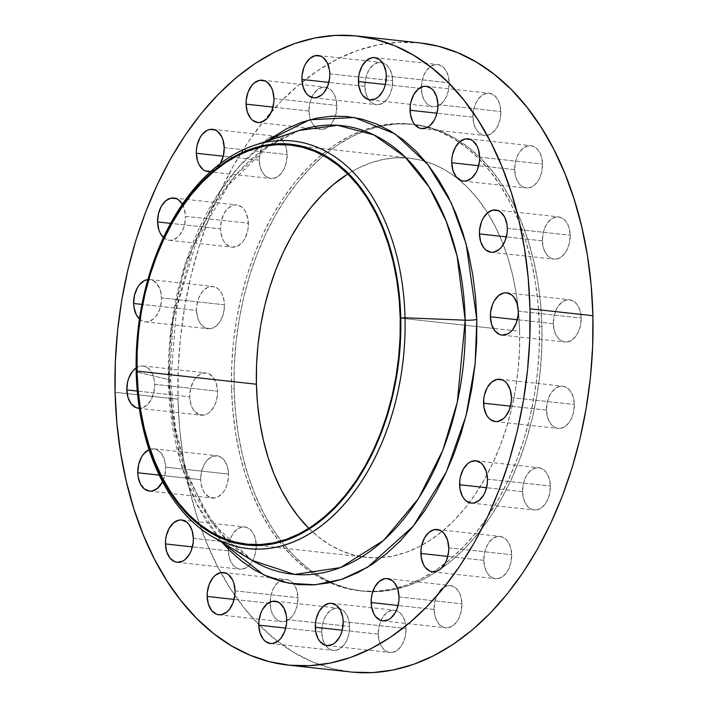 <?xml version="1.0" encoding="UTF-8"?>
<svg xmlns="http://www.w3.org/2000/svg" width="708" height="708" viewBox="0 0 708 708"><rect width="100%" height="100%" fill="white"/><g stroke="black" fill="none" stroke-linecap="round" stroke-linejoin="round"><path stroke-width="0.53" stroke-dasharray="3.54 2.66" d="M483.785 560.355L447.81 556.399L483.785 560.355L484.653 552.107L487.502 544.682L491.918 539.222L497.211 536.549L502.591 537.071L507.22 540.717L510.415 546.921L511.672 554.745A21.267 13.841 -83.7 0 0 500.052 536.416A21.267 13.841 -83.7 0 0 483.785 560.355A21.267 13.841 -83.7 0 0 495.405 578.693A21.267 13.841 -83.7 0 0 511.672 554.745L510.804 563.002L507.946 570.418L503.538 575.887L498.237 578.56L492.865 578.029L488.237 574.392L485.042 568.179L483.785 560.355M448.757 547.833L511.672 554.745L448.757 547.833M522.522 491.671L486.555 487.715L522.522 491.671L523.389 483.414L526.248 475.997L530.655 470.528L535.956 467.855L541.328 468.386L545.957 472.024L549.151 478.236L550.408 486.06A21.267 13.841 -83.7 0 0 538.788 467.723A21.267 13.841 -83.7 0 0 522.522 491.671A21.267 13.841 -83.7 0 0 534.142 509.999A21.267 13.841 -83.7 0 0 550.408 486.06L549.541 494.308L546.682 501.733L542.275 507.194L536.983 509.866L531.602 509.344L526.973 505.698L523.778 499.494L522.522 491.671M487.493 479.139L550.408 486.06L487.493 479.139M546.479 410.118L510.503 406.162L546.479 410.118L547.346 401.861L550.205 394.445L554.612 388.975L559.904 386.303L565.285 386.834L569.913 390.48L573.108 396.684L574.365 404.507A21.267 13.841 -83.7 0 0 562.745 386.179A21.267 13.841 -83.7 0 0 546.479 410.118A21.267 13.841 -83.7 0 0 558.099 428.446A21.267 13.841 -83.7 0 0 574.365 404.507L573.498 412.755L570.639 420.18L566.232 425.641L560.931 428.313L555.559 427.791L550.93 424.145L547.735 417.941L546.479 410.118M511.45 397.586L574.365 404.507L511.45 397.586M553.311 323.689L517.336 319.733L553.311 323.689L554.169 315.432L557.028 308.007L561.444 302.546L566.736 299.873L572.108 300.404L576.746 304.042L579.932 310.246L581.188 318.078A21.267 13.841 -83.7 0 0 569.577 299.741A21.267 13.841 -83.7 0 0 553.311 323.689A21.267 13.841 -83.7 0 0 564.922 342.017A21.267 13.841 -83.7 0 0 581.188 318.078L580.33 326.326L577.471 333.751L573.055 339.212L567.763 341.884L562.391 341.362L557.754 337.716L554.568 331.512L553.311 323.689M518.283 311.157L581.188 318.078L518.283 311.157M542.346 240.835L506.37 236.879L542.346 240.835L543.204 232.578L546.063 225.162L550.479 219.692L555.771 217.02L561.143 217.551L565.78 221.188L568.966 227.401L570.223 235.224A21.267 13.841 -83.7 0 0 558.612 216.887A21.267 13.841 -83.7 0 0 542.346 240.835A21.267 13.841 -83.7 0 0 553.957 259.163A21.267 13.841 -83.7 0 0 570.223 235.224L569.365 243.472L566.506 250.898L562.09 256.358L556.798 259.031L551.426 258.509L546.788 254.862L543.602 248.658L542.346 240.835M507.309 228.303L570.223 235.224L507.309 228.303M514.654 169.672L478.679 165.716L514.654 169.672L515.521 161.424L518.371 153.999L522.787 148.538L528.08 145.866L533.46 146.388L538.089 150.034L541.284 156.238L542.54 164.061A21.267 13.841 -83.7 0 0 530.92 145.733A21.267 13.841 -83.7 0 0 514.654 169.672A21.267 13.841 -83.7 0 0 526.274 188.009A21.267 13.841 -83.7 0 0 542.54 164.061L541.673 172.318L538.815 179.735L534.407 185.204L529.106 187.877L523.734 187.346L519.097 183.708L515.911 177.496L514.654 169.672M479.626 157.141L542.54 164.061L479.626 157.141M472.953 117.165L436.986 113.218L472.953 117.165L473.82 108.917L476.679 101.492L481.086 96.031L486.387 93.359L491.759 93.881L496.388 97.527L499.582 103.731L500.839 111.563A21.267 13.841 -83.7 0 0 489.219 93.226A21.267 13.841 -83.7 0 0 472.953 117.165A21.267 13.841 -83.7 0 0 484.573 135.502A21.267 13.841 -83.7 0 0 500.839 111.563L499.972 119.811L497.113 127.236L492.706 132.697L487.414 135.37L482.033 134.847L477.404 131.201L474.21 124.997L472.953 117.165M437.925 104.642L500.839 111.563L437.925 104.642M421.322 88.465L385.356 84.509L421.322 88.465L422.189 80.208L425.048 72.782L429.455 67.322L434.756 64.649L440.128 65.18L444.766 68.818L447.952 75.03L449.208 82.854A21.267 13.841 -83.7 0 0 437.588 64.517A21.267 13.841 -83.7 0 0 421.322 88.465A21.267 13.841 -83.7 0 0 432.942 106.793A21.267 13.841 -83.7 0 0 449.208 82.854L448.341 91.102L445.491 98.527L441.075 103.987L435.783 106.66L430.402 106.138L425.774 102.492L422.587 96.288L421.322 88.465M386.294 75.933L449.208 82.854L386.294 75.933M364.824 86.358L328.848 82.402L364.824 86.358L365.682 78.11L368.541 70.685L372.957 65.225L378.249 62.552L383.621 63.074L388.258 66.72L391.444 72.924L392.701 80.747A21.267 13.841 -83.7 0 0 381.09 62.419A21.267 13.841 -83.7 0 0 364.824 86.358A21.267 13.841 -83.7 0 0 376.435 104.695A21.267 13.841 -83.7 0 0 392.701 80.747L391.843 89.004L388.984 96.421L384.568 101.89L379.276 104.563L373.904 104.032L369.266 100.394L366.08 94.182L364.824 86.358M329.795 73.827L392.701 80.747L329.795 73.827M308.971 111.067L272.996 107.112L308.971 111.067L309.839 102.819L312.688 95.394L317.104 89.934L322.397 87.261L327.777 87.783L332.406 91.429L335.592 97.633L336.858 105.457A21.267 13.841 -83.7 0 0 325.238 87.128A21.267 13.841 -83.7 0 0 308.971 111.067A21.267 13.841 -83.7 0 0 320.591 129.405A21.267 13.841 -83.7 0 0 335.335 116.059A21.267 13.841 -83.7 0 0 336.858 105.457L335.99 113.714L333.132 121.13L328.724 126.599L323.423 129.272L318.051 128.741L313.414 125.104L310.228 118.891L308.971 111.067M273.943 98.536L336.858 105.457L273.943 98.536M259.243 160.167L223.268 156.211L259.243 160.167L260.11 151.919L262.96 144.494L267.376 139.034L272.668 136.361L278.049 136.883L282.678 140.529L285.864 146.733L287.129 154.556A21.267 13.841 -83.7 0 0 285.094 144.653A21.267 13.841 -83.7 0 0 275.509 136.228A21.267 13.841 -83.7 0 0 259.243 160.167A21.267 13.841 -83.7 0 0 270.863 178.504A21.267 13.841 -83.7 0 0 287.129 154.556L286.262 162.813L283.404 170.239L278.996 175.699L273.695 178.372L268.323 177.85L263.686 174.203L260.5 168L259.243 160.167M224.215 147.645L287.129 154.556L224.215 147.645M182.337 204.223A21.267 13.841 96.3 0 1 185.478 216.329L248.384 223.25A21.267 13.841 -83.7 0 0 236.773 204.922A21.267 13.841 -83.7 0 0 220.507 228.861L170.61 223.374L220.507 228.861L221.374 220.604L224.224 213.188L228.64 207.718L233.932 205.046L236.667 204.904L241.764 207.028L243.941 209.223L245.756 212.055L248.021 219.206L248.225 227.401L247.526 231.498L244.667 238.923L242.623 241.959L237.667 246.11L232.233 247.207L229.587 246.534L224.949 242.888L223.144 240.056L220.869 232.905L220.507 228.861A21.267 13.841 -83.7 0 0 232.127 247.189A21.267 13.841 -83.7 0 0 248.384 223.25L185.478 216.329L184.222 208.506L182.337 204.223M147.857 279.563A21.267 13.841 96.3 0 1 149.901 279.554A21.267 13.841 96.3 0 1 161.521 297.882L224.436 304.803A21.267 13.841 -83.7 0 0 212.816 286.466A21.267 13.841 -83.7 0 0 196.55 310.414L141.919 304.405L196.55 310.414L196.718 306.263L198.612 298.272L202.32 291.696L207.267 287.554L212.71 286.457L217.807 288.581L219.984 290.767L221.799 293.608L224.064 300.758L224.436 304.803L223.569 313.051L220.71 320.476L218.666 323.512L213.719 327.662L211.002 328.609L205.63 328.087L200.992 324.441L199.187 321.609L197.806 318.237L196.55 310.414A21.267 13.841 -83.7 0 0 208.17 328.742A21.267 13.841 -83.7 0 0 224.436 304.803L161.521 297.882L160.265 290.059L157.07 283.855L152.441 280.209L147.069 279.687M136.122 367.894A21.267 13.841 96.3 0 1 143.078 365.983A21.267 13.841 96.3 0 1 154.689 384.311L217.604 391.232A21.267 13.841 -83.7 0 0 205.984 372.904A21.267 13.841 -83.7 0 0 189.717 396.843L137.281 391.073L189.717 396.843L190.585 388.595L193.443 381.169L195.488 378.134L200.435 373.983L205.878 372.886L208.524 373.559L213.161 377.205L216.347 383.409L217.604 391.232L217.436 395.383L215.542 403.374L213.887 406.905L209.471 412.375L206.886 414.091L204.178 415.047L198.798 414.516L194.169 410.879L192.355 408.038L190.974 404.666L189.717 396.843A21.267 13.841 -83.7 0 0 201.338 415.18A21.267 13.841 -83.7 0 0 217.604 391.232L154.689 384.311L154.326 380.267L152.061 373.116L148.069 368.098L142.963 365.974L140.237 366.116L136.122 367.894M149.069 449.642A21.267 13.841 96.3 0 1 154.043 448.837A21.267 13.841 96.3 0 1 165.654 467.165L228.569 474.086A21.267 13.841 -83.7 0 0 216.949 455.748A21.267 13.841 -83.7 0 0 200.691 479.697L159.265 475.139L200.691 479.697L201.55 471.44L204.408 464.023L206.453 460.979L211.409 456.837L216.843 455.74L221.949 457.864L224.126 460.05L227.312 466.262L228.569 474.086L228.401 478.236L226.507 486.228L224.852 489.759L222.799 492.795L217.852 496.945L215.143 497.892L209.772 497.37L205.134 493.724L203.32 490.892L201.054 483.741L200.691 479.697A21.267 13.841 -83.7 0 0 212.303 498.025A21.267 13.841 -83.7 0 0 228.569 474.086L165.654 467.165L164.398 459.342L161.212 453.138L156.574 449.491L153.928 448.819L148.494 449.916M228.374 550.859L192.399 546.903L228.374 550.859L229.242 542.602L232.091 535.177L236.507 529.717L241.8 527.044L247.181 527.566L251.809 531.212L255.004 537.416L256.261 545.249A21.267 13.841 -83.7 0 0 244.641 526.911A21.267 13.841 -83.7 0 0 228.374 550.859A21.267 13.841 -83.7 0 0 239.994 569.188A21.267 13.841 -83.7 0 0 248.446 566.108A21.267 13.841 -83.7 0 0 256.261 545.249L255.393 553.497L252.535 560.922L248.127 566.382L242.826 569.055L237.454 568.533L232.826 564.887L229.631 558.683L228.374 550.859M193.346 538.328L256.261 545.249L193.346 538.328M270.075 603.358L234.1 599.402L270.075 603.358L270.943 595.109L273.792 587.684L278.209 582.224L283.501 579.551L288.873 580.073L293.51 583.719L296.696 589.923L297.953 597.747A21.267 13.841 -83.7 0 0 293.776 584.065A21.267 13.841 -83.7 0 0 286.342 579.418A21.267 13.841 -83.7 0 0 270.075 603.358A21.267 13.841 -83.7 0 0 281.696 621.695A21.267 13.841 -83.7 0 0 297.953 597.747L297.094 606.004L294.236 613.42L289.829 618.889L284.527 621.562L279.156 621.031L274.518 617.394L271.332 611.181L270.075 603.358M235.047 590.835L297.953 597.747L235.047 590.835M321.706 632.067L285.731 628.111L321.706 632.067L322.565 623.819L325.423 616.394L329.839 610.933L335.132 608.26L340.504 608.783L345.141 612.429L348.327 618.633L349.584 626.456A21.267 13.841 -83.7 0 0 337.973 608.128A21.267 13.841 -83.7 0 0 321.706 632.067A21.267 13.841 -83.7 0 0 333.318 650.395A21.267 13.841 -83.7 0 0 349.584 626.456L348.725 634.713L345.867 642.129L341.451 647.599L336.158 650.271L330.786 649.74L326.149 646.094L322.963 639.89L321.706 632.067M286.678 619.535L349.584 626.456L286.678 619.535M434.057 609.464L398.091 605.508L434.057 609.464L434.924 601.207L437.783 593.782L442.19 588.321L447.483 585.649L452.863 586.18L457.492 589.817L460.687 596.021L461.943 603.853A21.267 13.841 -83.7 0 0 450.323 585.516A21.267 13.841 -83.7 0 0 434.057 609.464A21.267 13.841 -83.7 0 0 445.677 627.792A21.267 13.841 -83.7 0 0 461.943 603.853L461.076 612.101L458.218 619.527L453.81 624.987L448.509 627.66L443.137 627.138L438.509 623.491L435.314 617.288L434.057 609.464M399.029 596.933L461.943 603.853L399.029 596.933M378.205 634.173L342.238 630.217L378.205 634.173L379.072 625.916L381.931 618.491L386.338 613.031L391.639 610.358L397.011 610.889L401.648 614.526L404.834 620.739L406.091 628.562A21.267 13.841 -83.7 0 0 394.471 610.225A21.267 13.841 -83.7 0 0 378.205 634.173A21.267 13.841 -83.7 0 0 389.825 652.502A21.267 13.841 -83.7 0 0 406.091 628.562L405.224 636.811L402.374 644.236L397.958 649.696L392.666 652.369L387.294 651.847L382.656 648.201L379.47 641.997L378.205 634.173M343.176 621.642L406.091 628.562L343.176 621.642M299.21 130.44L265.288 147.963L235.33 175.496L211.002 209.621L192.877 246.765L173.265 319.158L169.354 379.727A10.204 1.575 -1.4 0 1 170.77 380.488A10.204 1.575 -1.4 0 1 168.274 381.585L171.053 327.636L185.292 263.642L216.374 196.532L239.136 166.256L266.279 141.361L258.261 147.671L244.809 160.176L232.109 174.522L220.285 190.558L209.435 208.134L199.683 227.073L191.116 247.216L183.806 268.35L177.841 290.271L173.265 312.768L170.124 335.636L168.46 358.646L168.274 381.585L169.566 404.215L172.345 426.331L176.566 447.721L182.186 468.174L189.169 487.493L197.426 505.485L206.895 522L222.17 542.496L196.258 503.184L179.903 460.589L168.274 381.585A10.204 1.575 178.6 0 0 170.77 380.488A10.204 1.575 178.6 0 0 169.354 379.727A225.631 146.839 -83.7 0 0 225.666 539.098A225.631 146.839 -83.7 0 0 251.942 560.311L226.056 539.248L203.807 509.123L186.585 471.36L175.372 427.782L170.77 380.488L176.504 308.688L196.532 241.109L228.702 184.726L269.376 145.379L299.21 130.44A225.631 146.839 -83.7 0 0 268.952 145.432A225.631 146.839 -83.7 0 0 169.354 379.727L137.042 372.072L169.354 379.727L173.575 424.588L186.593 474.095L212.055 522.699L251.942 560.311M541.939 326.769L539.363 326.494A234.764 152.778 96.3 0 1 372.851 591.392A234.764 152.778 96.3 0 1 359.797 590.817A234.764 152.778 96.3 0 1 231.543 388.426L234.109 388.71A234.764 152.778 -83.7 0 0 331.025 582.383A234.764 152.778 -83.7 0 0 362.363 591.1A234.764 152.778 -83.7 0 0 541.939 326.769L540.638 304.192L537.876 282.129L533.664 260.792L528.053 240.384L521.088 221.117L512.849 203.161L503.406 186.691L492.848 171.867L481.281 158.84L468.82 147.724L455.58 138.626L441.686 131.644L427.278 126.838L412.49 124.263L397.471 123.927L382.355 125.847L367.302 129.998L352.442 136.343L337.92 144.821L323.892 155.353L310.476 167.823L297.803 182.133L286.005 198.134L275.182 215.666L265.456 234.569L256.907 254.659L249.614 275.739L243.658 297.608L239.092 320.06L235.968 342.876L234.295 365.832L234.109 388.71L235.41 411.295L238.171 433.358L242.384 454.695L247.995 475.095L254.96 494.37L263.199 512.327L272.642 528.796L283.2 543.611L294.767 556.647L307.228 567.763L320.467 576.852L334.362 583.835L348.77 588.64L363.558 591.224L378.576 591.552L393.692 589.64L408.746 585.481L423.605 579.135L438.128 570.666L452.155 560.134L465.572 547.656L478.245 533.354L490.042 517.353L500.866 499.821L510.592 480.918L519.141 460.828L526.433 439.748L532.389 417.87L536.956 395.418L540.08 372.612L541.753 349.655L541.939 326.769A234.764 152.778 -83.7 0 0 413.684 124.387A234.764 152.778 -83.7 0 0 381.205 126.086A234.764 152.778 -83.7 0 0 234.109 388.71L231.543 388.426A234.764 152.778 96.3 0 1 380.001 125.52A234.764 152.778 96.3 0 1 411.118 124.104A234.764 152.778 96.3 0 1 459.165 142.255A234.764 152.778 96.3 0 1 539.363 326.494L541.939 326.769M308.838 528.372A200.745 130.635 -83.7 0 0 366.08 557.276A200.745 130.635 -83.7 0 0 381.674 557.559A200.745 130.635 -83.7 0 0 469.262 502.645A200.745 130.635 -83.7 0 0 519.628 331.264A200.745 130.635 -83.7 0 0 425.243 161.318A200.745 130.635 -83.7 0 0 409.967 158.203A200.745 130.635 -83.7 0 0 347.805 173.982L357.593 168.433L370.302 163.008L383.178 159.45L396.099 157.813L408.95 158.096L421.587 160.309L433.907 164.415L445.792 170.389L457.111 178.159L467.767 187.664L477.652 198.806L486.679 211.48L494.759 225.56L501.804 240.915L507.76 257.393L512.557 274.846L516.159 293.085L518.521 311.954L519.628 331.264L493.237 328.362L519.628 331.264L519.468 350.823L518.044 370.452L515.371 389.958L511.468 409.162L506.37 427.862L500.14 445.89L492.83 463.067L484.511 479.228L475.263 494.219L465.174 507.901L454.332 520.132L442.863 530.805L430.862 539.806L418.455 547.054L405.746 552.479L392.869 556.028L379.948 557.674L367.098 557.382L354.46 555.178L342.141 551.072L330.255 545.098L318.936 537.319L308.281 527.823M400.224 318.131L493.237 328.362L400.224 318.131M136.193 371.877L137.042 372.072L136.193 371.877M420.048 42.931A316.423 205.922 -83.7 0 0 302.095 82.137A316.423 205.922 -83.7 0 0 178.009 399.197L115.094 392.285L178.009 399.197A316.423 205.922 -83.7 0 0 350.867 671.981M220.418 163.451A21.267 13.841 96.3 0 1 210.683 171.469L216.082 168.778L220.498 163.318M163.451 237.507L166.672 239.614L169.318 240.286L172.044 240.145L177.345 237.472L179.708 235.047L183.407 228.472L184.611 224.586L185.478 216.329A21.267 13.841 96.3 0 1 169.212 240.278A21.267 13.841 96.3 0 1 163.451 237.507M139.423 318.989L142.715 321.166L145.361 321.839L148.096 321.697L153.388 319.025L155.751 316.591L159.459 310.024L161.353 302.033L161.521 297.882A21.267 13.841 96.3 0 1 145.255 321.821A21.267 13.841 96.3 0 1 139.423 318.989M138.538 408.268L141.264 408.127L146.556 405.454L150.972 399.993L153.831 392.568L154.689 384.311A21.267 13.841 96.3 0 1 139.343 408.312M162.557 481.67L164.796 475.422L165.654 467.165A21.267 13.841 96.3 0 1 162.557 481.67M419.977 42.922L398.188 42.321L377.815 44.905L357.522 50.498L337.495 59.056L317.927 70.481L299.015 84.668L280.934 101.483L263.854 120.767L247.95 142.335L233.366 165.964L220.25 191.443L208.727 218.515L198.904 246.933L190.877 276.412L184.726 306.67L180.505 337.424L178.257 368.364L178.009 399.197L179.761 429.632L183.487 459.377L189.16 488.131L196.727 515.636L206.108 541.611L217.214 565.807L229.941 588.012L244.171 607.986L259.756 625.545L276.554 640.528L294.404 652.785L313.131 662.192L332.548 668.671L352.478 672.149M231.543 388.426L231.728 365.549L233.392 342.592L236.525 319.777L241.092 297.325L247.048 275.456L254.331 254.376L262.889 234.286L272.615 215.382L283.439 197.851L295.236 181.85L307.9 167.548L321.317 155.07L335.353 144.538L349.867 136.06L364.726 129.714L379.789 125.564L394.905 123.643L409.923 123.98L424.712 126.555L439.119 131.361L453.014 138.343L466.253 147.441L478.714 158.557L490.281 171.584L500.839 186.408L510.282 202.877L518.521 220.834L525.486 240.109L531.097 260.509L535.301 281.846L538.071 303.909L539.363 326.494L539.186 349.371L537.514 372.328L534.39 395.144L529.823 417.587L523.867 439.464L516.575 460.545L508.025 480.635L498.299 499.538L487.476 517.07L475.679 533.071L463.005 547.373L449.589 559.851L435.562 570.383L421.039 578.861L406.18 585.206L391.126 589.357L376.01 591.277L360.991 590.941L346.203 588.357L331.795 583.551L317.901 576.569L304.661 567.48L292.2 556.364L280.634 543.328L270.075 528.513L260.632 512.043L252.393 494.087L245.428 474.811L239.817 454.412L235.605 433.075L232.844 411.012L231.543 388.426M437.137 529.495L500.052 536.416M475.873 460.811L538.788 467.723M499.83 379.258L562.745 386.179M506.663 292.82L569.577 299.741M495.697 209.975L558.612 216.887M468.006 138.812L530.92 145.733M426.305 86.305L489.219 93.226M374.682 57.605L437.588 64.517M318.175 55.498L381.09 62.419M262.323 80.208L325.238 87.128M212.595 129.307L275.509 136.228M173.858 198.001L236.773 204.922M149.901 279.554L212.816 286.466M143.078 365.983L205.984 372.904M154.043 448.837L216.949 455.748M181.726 519.991L244.641 526.911M223.427 572.498L286.342 579.418M275.058 601.207L337.973 608.128M387.409 578.595L450.323 585.516M331.565 603.305L394.471 610.225M362.363 591.1L359.797 590.817M290.563 145.069L409.967 158.203M246.676 544.151L366.08 557.276M413.684 124.387L411.118 124.104M326.91 645.581L389.825 652.502M382.762 620.872L445.677 627.792M270.412 643.484L333.318 650.395M218.79 614.774L281.696 621.695M177.08 562.267L239.994 569.188M149.388 491.113L212.303 498.025M138.423 408.259L201.338 415.18M145.255 321.821L208.17 328.742M169.212 240.278L232.127 247.189M207.948 171.584L270.863 178.504M257.685 122.484L320.591 129.405M313.529 97.775L376.435 104.695M370.036 99.872L432.942 106.793M421.658 128.582L484.573 135.502M463.359 181.089L526.274 188.009M491.051 252.252L553.957 259.163M502.016 335.096L564.922 342.017M495.184 421.534L558.099 428.446M471.227 503.078L534.142 509.999M432.491 571.772L495.405 578.693"/><path stroke-width="1.06" d="M420.871 553.444A21.267 13.841 96.3 0 1 437.137 529.495A21.267 13.841 96.3 0 1 448.757 547.833L447.5 540L444.314 533.797L442.137 531.611L439.677 530.15L434.305 529.628L429.004 532.301L424.596 537.761L421.738 545.187L421.039 549.284L421.242 557.479L423.508 564.639L425.322 567.471L429.951 571.117L432.597 571.781L438.04 570.692L440.624 568.966L445.04 563.506L446.695 559.975L448.589 551.983L448.757 547.833A21.267 13.841 96.3 0 1 432.491 571.772A21.267 13.841 96.3 0 1 420.871 553.444L447.81 556.399L420.871 553.444M459.616 484.75A21.267 13.841 96.3 0 1 475.873 460.811A21.267 13.841 96.3 0 1 487.493 479.139L486.237 471.316L483.051 465.112L480.874 462.926L475.767 460.793L470.333 461.89L467.74 463.616L463.333 469.077L460.474 476.502L459.775 480.599L459.979 488.794L462.244 495.945L464.059 498.777L466.236 500.972L471.333 503.096L474.068 502.954L479.36 500.282L483.776 494.812L485.431 491.281L487.325 483.29L487.493 479.139A21.267 13.841 96.3 0 1 471.227 503.078A21.267 13.841 96.3 0 1 459.616 484.75L486.555 487.715L459.616 484.75M483.564 403.197A21.267 13.841 96.3 0 1 499.83 379.258A21.267 13.841 96.3 0 1 511.45 397.586L510.194 389.763L507.008 383.559L504.831 381.373L502.37 379.913L496.998 379.391L491.697 382.063L487.29 387.524L484.431 394.949L483.732 399.046L483.936 407.242L486.201 414.392L488.016 417.233L490.193 419.419L495.29 421.543L498.025 421.402L503.317 418.729L505.68 416.304L509.388 409.728L511.282 401.737L511.45 397.586A21.267 13.841 96.3 0 1 495.184 421.534A21.267 13.841 96.3 0 1 483.564 403.197L510.503 406.162L483.564 403.197M490.396 316.768A21.267 13.841 96.3 0 1 506.663 292.82A21.267 13.841 96.3 0 1 518.283 311.157L517.026 303.334L513.831 297.121L511.654 294.935L506.556 292.811L503.822 292.953L498.529 295.625L494.113 301.095L492.458 304.626L490.564 312.617L490.396 316.768L491.653 324.591L494.839 330.795L499.476 334.441L502.122 335.114L507.565 334.017L510.149 332.291L512.512 329.866L516.212 323.299L518.114 315.308L518.283 311.157A21.267 13.841 96.3 0 1 502.016 335.096A21.267 13.841 96.3 0 1 490.396 316.768L517.336 319.733L490.396 316.768M479.431 233.914A21.267 13.841 96.3 0 1 495.697 209.975A21.267 13.841 96.3 0 1 507.309 228.303L506.946 224.259L504.68 217.108L500.689 212.09L498.228 210.63L492.856 210.108L487.564 212.781L483.148 218.241L481.493 221.772L479.599 229.764L479.431 233.914L480.688 241.738L483.874 247.95L486.051 250.136L491.157 252.26L493.883 252.119L499.184 249.446L501.547 247.021L505.246 240.446L507.149 232.454L507.309 228.303A21.267 13.841 96.3 0 1 491.051 252.252A21.267 13.841 96.3 0 1 479.431 233.914L506.37 236.879L479.431 233.914M451.739 162.751A21.267 13.841 96.3 0 1 468.006 138.812A21.267 13.841 96.3 0 1 479.626 157.141L478.369 149.317L476.988 145.945L473.006 140.927L470.546 139.467L465.174 138.945L459.873 141.618L455.465 147.078L452.607 154.503L451.908 158.601L451.739 162.751L452.996 170.584L456.191 176.788L460.82 180.434L463.466 181.098L466.2 180.956L471.493 178.283L475.909 172.823L477.564 169.292L479.458 161.3L479.626 157.141A21.267 13.841 96.3 0 1 463.359 181.089A21.267 13.841 96.3 0 1 451.739 162.751L478.679 165.716L451.739 162.751M410.047 110.253A21.267 13.841 96.3 0 1 426.305 86.305A21.267 13.841 96.3 0 1 437.925 104.642L436.668 96.819L433.482 90.606L431.305 88.42L426.198 86.296L423.473 86.438L418.171 89.111L413.764 94.58L410.906 101.996L410.206 106.103L410.41 114.298L412.675 121.449L414.49 124.281L419.127 127.927L421.764 128.591L427.207 127.502L429.791 125.776L434.208 120.316L435.863 116.785L437.756 108.793L437.925 104.642A21.267 13.841 96.3 0 1 421.658 128.582A21.267 13.841 96.3 0 1 410.047 110.253L436.986 113.218L410.047 110.253M358.416 81.544A21.267 13.841 96.3 0 1 374.682 57.605A21.267 13.841 96.3 0 1 386.294 75.933L385.931 71.889L383.665 64.738L379.674 59.711L374.567 57.587L371.842 57.729L366.549 60.401L362.133 65.871L359.275 73.287L358.584 77.393L358.779 85.588L361.045 92.739L362.859 95.571L367.496 99.217L370.142 99.89L375.576 98.793L378.161 97.067L382.577 91.606L384.232 88.075L385.435 84.181L386.294 75.933A21.267 13.841 96.3 0 1 370.027 99.872A21.267 13.841 96.3 0 1 358.416 81.544L385.356 84.509L358.416 81.544M301.909 79.438A21.267 13.841 96.3 0 1 318.175 55.498A21.267 13.841 96.3 0 1 329.795 73.827L329.424 69.782L327.158 62.631L323.167 57.613L320.706 56.153L315.334 55.631L310.042 58.304L305.626 63.764L303.971 67.295L302.077 75.287L301.909 79.438L303.166 87.261L306.352 93.474L308.529 95.66L313.635 97.784L316.361 97.642L321.662 94.969L324.025 92.544L327.724 85.969L329.627 77.986L329.795 73.827A21.267 13.841 96.3 0 1 313.529 97.775A21.267 13.841 96.3 0 1 301.909 79.438L328.848 82.402L301.909 79.438M246.057 104.147A21.267 13.841 96.3 0 1 262.323 80.208A21.267 13.841 96.3 0 1 273.943 98.536L272.686 90.713L271.306 87.341L267.314 82.323L264.863 80.862L259.491 80.34L254.19 83.013L251.827 85.438L248.119 92.005L246.225 99.996L246.057 104.147L247.313 111.979L250.508 118.183L252.685 120.369L257.783 122.493L260.517 122.351L265.81 119.679L268.173 117.254L271.881 110.678L273.775 102.695L273.943 98.536A21.267 13.841 96.3 0 1 257.677 122.484A21.267 13.841 96.3 0 1 246.057 104.147L272.996 107.112L246.057 104.147M210.683 171.469A21.267 13.841 96.3 0 1 207.948 171.584A21.267 13.841 96.3 0 1 196.328 153.255L223.268 156.211L196.328 153.255A21.267 13.841 96.3 0 1 212.595 129.307A21.267 13.841 96.3 0 1 224.215 147.645L222.958 139.821L221.577 136.449L217.595 131.423L215.135 129.971L209.763 129.44L207.046 130.396L202.099 134.538L200.054 137.582L197.196 144.998L196.497 149.105L196.328 153.255L197.585 161.079L198.966 164.451L202.957 169.469L205.409 170.929L210.789 171.451M157.592 221.94A21.267 13.841 96.3 0 1 173.858 198.001A21.267 13.841 96.3 0 1 182.337 204.223L178.85 200.116L176.398 198.656L171.017 198.134L165.725 200.806L161.318 206.267L158.459 213.692L157.592 221.94L158.849 229.764L160.229 233.136L163.451 237.507A21.267 13.841 96.3 0 1 157.592 221.94L170.61 223.374L157.592 221.94M133.635 303.493A21.267 13.841 96.3 0 1 147.857 279.563L144.352 280.634L139.405 284.784L137.361 287.82L134.502 295.245L133.635 303.493L134.007 307.538L136.272 314.688L139.423 318.989A21.267 13.841 96.3 0 1 133.635 303.493L141.919 304.405L133.635 303.493M126.812 389.922A21.267 13.841 96.3 0 1 136.122 367.894L132.582 371.213L128.874 377.78L127.67 381.674L126.812 389.922L128.068 397.754L131.254 403.958L135.892 407.596L139.343 408.312A21.267 13.841 96.3 0 1 138.423 408.259A21.267 13.841 96.3 0 1 126.812 389.922L137.281 391.073L126.812 389.922M137.777 472.776A21.267 13.841 96.3 0 1 149.069 449.642L143.547 454.067L141.494 457.103L138.635 464.528L137.777 472.776L138.14 476.82L140.405 483.971L144.397 488.998L149.503 491.122L152.229 490.98L157.521 488.308L162.557 481.67A21.267 13.841 96.3 0 1 149.388 491.113A21.267 13.841 96.3 0 1 137.777 472.776L159.265 475.139L137.777 472.776M165.46 543.939A21.267 13.841 96.3 0 1 181.726 519.991A21.267 13.841 96.3 0 1 193.346 538.328L192.089 530.504L188.903 524.292L186.726 522.106L181.62 519.982L178.894 520.123L173.593 522.796L169.185 528.265L166.327 535.682L165.628 539.788L165.46 543.939L166.716 551.762L169.911 557.966L174.54 561.612L177.186 562.276L182.629 561.187L185.213 559.462L189.629 554.001L191.284 550.47L193.178 542.478L193.346 538.328A21.267 13.841 96.3 0 1 177.08 562.267A21.267 13.841 96.3 0 1 165.46 543.939L192.399 546.903L165.46 543.939M207.161 596.437A21.267 13.841 96.3 0 1 223.427 572.498A21.267 13.841 96.3 0 1 235.047 590.835L233.79 583.003L232.41 579.631L228.419 574.613L225.967 573.153L220.586 572.63L215.294 575.303L212.931 577.728L209.223 584.295L207.329 592.286L207.161 596.437L208.417 604.269L211.612 610.473L216.241 614.119L218.887 614.783L221.613 614.641L226.914 611.969L229.277 609.544L232.976 602.977L234.879 594.986L235.047 590.835A21.267 13.841 96.3 0 1 218.781 614.774A21.267 13.841 96.3 0 1 207.161 596.437L234.1 599.402L207.161 596.437M258.792 625.146A21.267 13.841 96.3 0 1 275.058 601.207A21.267 13.841 96.3 0 1 286.678 619.535L286.306 615.491L284.041 608.34L280.049 603.322L277.598 601.862L272.217 601.34L266.925 604.013L262.509 609.473L260.854 613.004L258.96 620.996L258.792 625.146L260.048 632.97L263.234 639.182L265.411 641.368L270.518 643.492L273.244 643.351L278.545 640.678L280.908 638.253L284.607 631.678L286.51 623.695L286.678 619.535A21.267 13.841 96.3 0 1 270.412 643.484A21.267 13.841 96.3 0 1 258.792 625.146L285.731 628.111L258.792 625.146M371.142 602.543A21.267 13.841 96.3 0 1 387.409 578.595A21.267 13.841 96.3 0 1 399.029 596.933L397.772 589.109L394.586 582.896L392.409 580.71L387.303 578.586L384.577 578.728L379.276 581.401L374.868 586.87L372.01 594.286L371.311 598.393L371.514 606.588L373.78 613.739L375.594 616.571L380.223 620.217L382.869 620.889L388.311 619.792L390.896 618.066L395.312 612.606L396.967 609.075L398.861 601.083L399.029 596.933A21.267 13.841 96.3 0 1 382.762 620.872A21.267 13.841 96.3 0 1 371.142 602.543L398.091 605.508L371.142 602.543M315.299 627.253A21.267 13.841 96.3 0 1 331.565 603.305A21.267 13.841 96.3 0 1 343.176 621.642L342.814 617.597L340.548 610.446L336.557 605.42L331.45 603.296L328.724 603.437L323.432 606.11L319.016 611.579L316.157 618.996L315.467 623.102L315.662 631.297L317.927 638.448L319.742 641.28L324.379 644.926L327.025 645.599L332.459 644.501L335.043 642.775L339.459 637.315L341.114 633.784L342.318 629.89L343.176 621.642A21.267 13.841 96.3 0 1 326.91 645.581A21.267 13.841 96.3 0 1 315.299 627.253L342.238 630.217L315.299 627.253M299.21 130.44A225.631 146.839 -83.7 0 1 465.2 320.193L405.011 317.786L465.2 320.193L457.306 402.135L442.801 450.306L418.446 498.627L383.656 540.354L340.636 567.577L294.599 574.436L251.942 560.311A225.631 146.839 -83.7 0 0 465.2 320.193A10.204 1.575 178.6 0 0 476.82 319.503L475.121 363.903L466.032 415.791L446.252 472.183L413.295 526.168L367.744 567.161L341.752 579.356L314.989 584.79L288.643 583.206L263.845 574.976L222.17 542.496L229.065 549.912L241.561 561.055L254.827 570.17L268.757 577.17L283.2 581.985L298.015 584.569L313.078 584.905L328.229 582.985L343.318 578.817L358.213 572.462L372.762 563.957L386.834 553.408L400.277 540.903L412.976 526.566L424.809 510.53L435.65 492.954L445.403 474.006L453.97 453.863L461.28 432.738L467.245 410.817L471.82 388.311L474.962 365.443L476.634 342.433L476.82 319.503L475.519 296.864L472.74 274.748L468.528 253.358L462.899 232.914L455.925 213.595L447.66 195.594L438.199 179.089L427.614 164.229L416.021 151.167L403.533 140.025L390.258 130.909L376.337 123.918L361.894 119.094L347.07 116.51L332.008 116.174L316.865 118.103L301.767 122.263L286.873 128.626L266.279 141.361L309.617 119.811L354.327 117.493L395.011 133.883L427.791 164.46L451.288 202.992L466.138 243.924L476.82 319.503A10.204 1.575 -1.4 0 1 465.2 320.193L457.103 256.163L446.199 221.223L429.066 186.983L404.896 156.813L373.868 134.909L337.619 125.307L299.21 130.44L254.19 145.37A205.019 133.423 96.3 0 1 405.011 317.786L400.781 318.016A201.594 131.192 96.3 0 1 273.483 543.735A201.594 131.192 96.3 0 1 136.458 371.204L136.193 371.877A205.019 133.423 -83.7 0 0 275.554 547.346A205.019 133.423 -83.7 0 0 405.011 317.786A205.019 133.423 96.3 0 1 211.241 535.956A205.019 133.423 96.3 0 1 136.193 371.877A205.019 133.423 96.3 0 1 254.19 145.37M137.016 371.089A200.745 130.635 96.3 0 1 290.563 145.069A200.745 130.635 96.3 0 1 400.224 318.131L399.117 298.82L396.754 279.952L393.152 261.712L388.356 244.269L382.4 227.781L375.355 212.427L367.275 198.346L358.248 185.673L348.363 174.531L337.707 165.026L326.388 157.256L314.502 151.282L302.183 147.175L289.545 144.972L276.695 144.68L263.774 146.326L250.898 149.875L238.189 155.3L225.781 162.548L213.781 171.548L202.311 182.222L191.47 194.452L181.381 208.134L172.132 223.126L163.814 239.286L156.503 256.464L150.273 274.492L145.175 293.192L141.273 312.387L138.6 331.902L137.175 351.531L137.016 371.089L138.122 390.4L140.485 409.268L144.087 427.508L148.884 444.96L154.84 461.439L161.884 476.794L169.964 490.874L178.982 503.547L188.877 514.689L199.532 524.194L210.851 531.965L222.737 537.938L235.056 542.045L247.694 544.257L260.544 544.54L273.465 542.894L286.342 539.346L299.05 533.92L311.458 526.672L323.459 517.672L334.928 506.999L345.761 494.768L355.859 481.086L365.107 466.094L373.426 449.934L380.736 432.756L386.966 414.729L392.064 396.029L395.967 376.833L398.639 357.319L400.064 337.689L400.224 318.131A200.745 130.635 96.3 0 1 246.676 544.151A200.745 130.635 96.3 0 1 137.016 371.089L256.42 384.223L137.016 371.089M347.805 173.982A200.745 130.635 -83.7 0 0 256.42 384.223A200.745 130.635 -83.7 0 0 308.838 528.372L298.395 516.681L289.368 504.007L281.288 489.918L274.244 474.564L268.288 458.085L263.491 440.642L259.889 422.402L257.526 403.533L256.42 384.223L256.579 364.655L258.004 345.026L260.677 325.521L264.58 306.325L269.677 287.625L275.908 269.598L283.218 252.42L291.537 236.26L300.785 221.259L310.883 207.586L321.715 195.355L333.185 184.682L347.805 173.982M287.952 665.069L350.867 671.981A316.423 205.922 -83.7 0 0 592.906 315.715L529.991 308.803A316.423 205.922 96.3 0 1 287.952 665.069A316.423 205.922 96.3 0 1 115.094 392.285A316.423 205.922 96.3 0 1 357.133 36.02A316.423 205.922 96.3 0 1 529.991 308.803L592.906 315.715A316.423 205.922 -83.7 0 0 420.048 42.931L357.133 36.02M115.094 392.285L115.351 361.443L117.59 330.503L121.811 299.758L127.962 269.491L135.989 240.012L145.813 211.603L157.344 184.523L170.46 159.043L185.036 135.414L200.939 113.855L218.02 94.571L236.1 77.747L255.013 63.561L274.58 52.135L294.608 43.586L314.91 37.984L335.273 35.4L355.522 35.851L375.452 39.329L394.869 45.808L413.596 55.215L431.446 67.472L448.244 82.455L463.829 100.014L478.059 119.988L490.786 142.193L501.892 166.389L511.273 192.364L518.84 219.869L524.513 248.623L528.239 278.368L529.991 308.803L529.743 339.636L527.495 370.576L523.274 401.33L517.123 431.588L509.096 461.067L499.273 489.485L487.75 516.557L474.634 542.036L460.05 565.665L444.146 587.233L427.066 606.517L408.985 623.332L390.073 637.519L370.505 648.944L350.478 657.502L330.185 663.095L309.812 665.679L289.563 665.237L269.633 661.75L250.216 655.281L231.489 645.864L213.648 633.607L196.851 618.633L181.257 601.065L167.035 581.091L154.3 558.895L143.193 534.69L133.812 508.716L126.245 481.21L120.572 452.456L116.847 422.72L115.094 392.285M220.418 163.451L223.347 155.893L224.215 147.645A21.267 13.841 96.3 0 1 220.418 163.451M405.011 317.786A205.019 133.423 -83.7 0 0 265.659 142.317A205.019 133.423 -83.7 0 0 136.193 371.877L136.458 371.204A201.594 131.192 96.3 0 1 263.757 145.485A201.594 131.192 96.3 0 1 400.781 318.016L405.011 317.786M136.458 371.204L136.617 351.557L138.042 331.848L140.733 312.255L144.653 292.979L149.769 274.2L156.026 256.092L163.371 238.844L171.725 222.613L181.018 207.55L191.151 193.815L202.028 181.531L213.55 170.814L225.595 161.778L238.065 154.494L250.818 149.052L263.757 145.485L276.731 143.839L289.634 144.122L302.325 146.335L314.697 150.468L326.627 156.459L337.999 164.265L348.699 173.814L358.629 185L367.691 197.727L375.806 211.869L382.886 227.286L388.86 243.835L393.675 261.358L397.294 279.678L399.666 298.626L400.781 318.016L400.622 337.663L399.188 357.381L396.507 376.966L392.586 396.241L387.471 415.03L381.214 433.128L373.868 450.376L365.514 466.607L356.221 481.67L346.088 495.405L335.211 507.689L323.689 518.406L311.644 527.442L299.174 534.726L286.413 540.169L273.483 543.735L260.509 545.39L247.605 545.098L234.914 542.886L222.542 538.761L210.612 532.761L199.24 524.955L188.54 515.406L178.611 504.22L169.539 491.494L161.433 477.351L154.353 461.935L148.379 445.385L143.556 427.862L139.945 409.543L137.573 390.595L136.458 371.204M352.478 672.149L372.727 672.6L393.09 670.016L413.392 664.414L433.42 655.865L452.987 644.439L471.9 630.253L489.98 613.429L507.061 594.145L522.964 572.586L537.54 548.957L550.656 523.477L562.187 496.397L572.011 467.988L580.038 438.509L586.189 408.242L590.41 377.497L592.649 346.557L592.906 315.715L591.153 285.28L587.428 255.544L581.755 226.79L574.188 199.284L564.807 173.31L553.7 149.105L540.965 126.909L526.743 106.935L511.149 89.367L494.352 74.393L476.511 62.136L457.784 52.719L438.367 46.25L419.977 42.922M251.942 560.311L211.241 535.956"/></g></svg>
